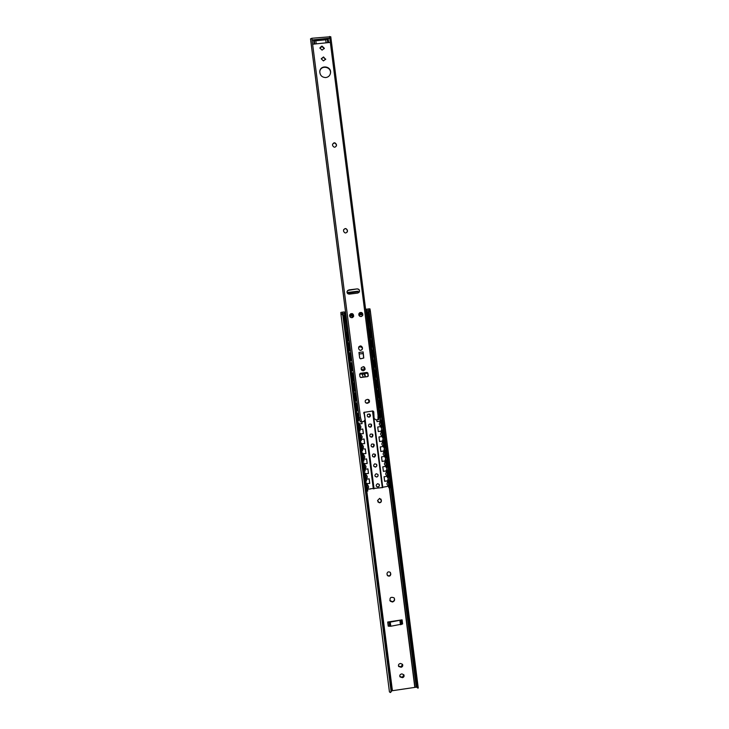 <?xml version="1.0" encoding="UTF-8"?>
<svg xmlns="http://www.w3.org/2000/svg" width="729" height="729" viewBox="0 0 729 729"><rect width="100%" height="100%" fill="white"/><g stroke="black" fill="none" stroke-linecap="round" stroke-linejoin="round"><path stroke-width="1.09" d="M310.855 41.343L310.791 40.851M359.16 417.781L360.299 421.909L363.653 421.553L365.111 419.658L363.944 412.377L372.811 410.965L373.758 411.757L374.105 418.446L375.991 419.895L379.107 419.385L379.153 415.147M375.991 419.895L373.986 418.364L373.758 411.757M357.183 288.884C358.923 288.985 359.679 289.905 359.461 291.636L357.72 293.085L349.355 294.124C347.678 294.042 346.904 293.167 347.04 291.482L348.817 289.914L357.183 288.884L347.587 290.516M358.704 292.693L359.361 291.718C359.579 289.987 358.823 289.076 357.082 288.976M352.617 317.498L353.592 316.313C353.693 314.135 352.69 313.297 350.567 313.798M351.952 317.698C350.23 317.607 349.464 316.696 349.665 314.974C351.834 312.787 353.173 313.215 353.683 316.268L351.952 317.698M361.739 316.377L362.741 315.256C362.942 313.078 361.976 312.194 359.834 312.604M361.147 316.541C359.379 316.432 358.622 315.493 358.896 313.734C361.156 311.647 362.468 312.14 362.851 315.201L361.147 316.541M328.168 38.655L329.763 38.172L330.31 42.41L312.641 44.214L312.094 39.958L315.812 40.788L325.726 39.785L328.168 38.655L328.67 42.583M328.05 38.746L313.707 40.204M312.094 39.958L329.763 38.172M360.527 377.458L367.452 376.592L368.181 375.654L367.853 373.139L368.291 375.672L367.571 376.62L360.891 377.494L359.953 376.765L359.625 374.25L360.354 373.303L367.033 372.437L367.972 373.166M360.436 358.805L363.662 358.021L363.188 353.674M366.086 403.055L369.011 402.444L368.409 399.501M360.655 350.394L362.213 349.282L362.377 348.216L360.19 345.938M347.177 232.095L347.296 230.391C346.43 228.45 345.227 228.195 343.687 229.626M336.379 145.991L336.324 144.761C335.258 142.665 334 142.519 332.552 144.315M330.437 73.474L330.483 73.119C331.303 66.576 320.733 64.89 319.812 71.433M325.726 59.085L323.439 60.917L321.234 58.794L323.53 56.953L325.672 59.441L323.466 57.336L321.234 58.821M324.287 48.661L322.09 46.565L319.849 48.068M363.133 351.907L363.771 358.021L360.618 358.805L359.679 358.076L358.96 352.444L363.133 351.907L363.215 353.401M361.21 369.366L365.12 368.856L364.91 369.694L362.814 370.724M365.12 368.856L363.361 366.623M363.425 370.733C361.529 370.569 360.837 369.557 361.338 367.726C363.826 366.013 365.029 366.669 364.956 369.694L363.425 370.733M367.389 399.364C369.357 399.629 369.931 400.677 369.129 402.508L367.298 403.292C365.366 403.046 364.764 402.016 365.502 400.203L367.389 399.364M362.486 348.207L362.322 349.273C360.819 350.877 359.597 350.685 358.65 348.699L358.714 347.086C360.208 345.428 361.438 345.601 362.413 347.615L362.377 348.216M347.46 230.82L347.432 231.448C346.084 233.508 344.808 233.453 343.596 231.275L343.541 230.091C344.881 228.004 346.157 228.049 347.378 230.236L347.368 230.984M336.479 145.08L336.479 145.563C335.203 147.759 333.909 147.741 332.606 145.508L332.533 144.46C333.791 142.237 335.085 142.246 336.397 144.488L336.397 145.353M325.863 77.556C322.09 77.447 320.067 75.506 319.785 71.724C319.94 64.671 331.385 65.783 330.547 72.754C330.137 75.479 328.569 77.074 325.863 77.556M322.145 46.164L324.35 48.305L322.054 50.137L319.849 48.023L321.553 46.228L322.09 46.565M329.572 36.468L378.032 415.366L379.153 415.129L330.766 36.714L311.857 38.263L310.545 38.938M310.545 38.801L359.16 417.799L360.536 417.717L311.857 38.263M379.107 419.385L379.153 415.129L330.766 36.714M387.71 622.037L402.089 619.85L390.261 622.129L387.71 622.037L388.238 626.156L390.79 626.247L402.618 623.96L402.089 619.85M389.559 621.755L400.248 620.133M392.484 602.008L390.279 601.206C389.423 597.762 390.671 596.632 393.997 597.807C395.145 599.776 394.635 601.179 392.484 602.008M389.833 600.468L392.339 601.698C394.088 601.17 394.753 600.031 394.325 598.263M387.154 575.026L387.5 575.436C389.304 576.311 390.37 575.737 390.68 573.723L390.471 572.657M390.826 574.005C390.507 576.019 389.45 576.584 387.637 575.719L386.962 573.987C387.254 572.001 388.293 571.418 390.097 572.229L390.68 573.723M377.886 501.88L379.135 502.582C380.547 502.554 381.267 501.825 381.294 500.413L380.939 499.055M381.422 500.595C381.395 502.017 380.675 502.737 379.262 502.773L377.549 500.55L379.609 498.372L381.294 500.413M360.983 346.676L361.292 346.157M361.374 346.202L360.099 347.095L361.365 346.22M370.45 415.803L369.63 414.427M367.452 414.61C368.774 413.844 369.785 414.136 370.487 415.494M350.795 317.516L352.171 317.653M391.801 690.8L416.277 687.174M400.649 663.49L402.517 664.329C403.082 665.777 402.627 666.753 401.132 667.263L398.672 666.479C398.134 665.039 398.599 664.073 400.075 663.572L400.649 663.49M401.989 673.915L403.866 674.79C404.404 676.22 403.939 677.186 402.472 677.688L399.993 676.876C399.483 675.446 399.957 674.489 401.415 674.006L401.989 673.915M349.501 344.006L348.717 339.441M348.015 334.019L347.897 333.089M360.317 316.477L361.584 316.441M398.471 666.005L400.977 666.871L402.572 664.42M399.811 676.412L402.308 677.287L403.902 674.854M369.238 312.149L370.268 310.408L418.264 688.039L417.152 686.991L369.238 312.149L368.318 312.294L368.874 310.6L369.94 310.399M342.53 313.917L340.926 314.099L389.441 691.921L390.398 692.532L391.072 691.119L342.849 315.457L343.614 315.393L342.53 313.917L341.546 313.962M341.728 313.98L342.849 315.457M390.762 692.304L391.792 690.664L343.614 315.393L344.653 315.256L344.416 313.406L342.357 313.889M417.152 686.991L416.195 686.809L417.781 688.103M416.195 686.809L368.318 312.294M346.029 315.484L343.979 312.094L345.546 311.912M365.639 309.406L367.243 309.023L366.049 312.632M367.38 312.449L368.318 312.313L367.316 312.413L369.275 329.089L368.172 329.244M370.46 329.034L369.275 329.089M346.977 332.624L346.229 332.214M346.74 334.821L346.184 332.169L347.551 331.996L345.774 332.224M346.576 334.866L346.12 332.187M346.767 332.032L345.765 332.16M368.282 330.119L369.321 329.508L368.273 330.027M369.393 329.235L368.191 329.38M370.469 329.08L369.403 329.235M362.805 313.962L362.031 314.062M359.825 314.345L358.777 314.472M353.128 315.183L351.979 315.32M347.605 331.987L348.134 331.905M346.958 331.923L344.653 315.256M367.425 310.7L368.938 310.563M343.869 311.939L340.962 312.395M367.079 310.572L367.316 312.413M366.787 309.26L365.967 311.966M359.734 313.57L360.627 314.281L362.04 314.099L362.094 314.7L359.916 314.655L359.734 313.962M362.04 314.099L361.712 312.613M353.346 316.823L353.055 314.655L351.861 314.454M359.187 313.178L361.784 313.124M351.961 315.11L351.424 316.04L350.011 316.213L349.956 315.621L351.378 315.438L351.825 314.563M349.956 315.621L349.774 314.955L351.852 314.691M351.961 315.074L352.016 315.675M350.011 316.213L349.82 315.548M349.811 314.627L353.091 314.554L353.392 316.751M347.396 293.277L357.848 291.8L359.078 292.293L357.748 291.217L357.848 291.8M348.262 292.976L348.161 292.402L347.141 292.821M348.161 292.402L357.748 291.217M359.069 292.256L358.987 291.746M363.206 353.674L359.151 353.948M367.972 373.13L359.625 374.214M388.858 485.66L388.229 486.006L388.858 485.769M388.229 486.006L388.867 485.915L388.393 482.179L387.664 481.833M388.521 486.307L388.748 487.519L389.195 488.047L389.186 487.327L387.746 479.655L388.685 480.074L389.687 487.254L389.222 488.038L389.696 487.974M388.366 485.724C386.716 484.73 386.525 483.509 387.782 482.06L387.746 481.915M388.393 482.179L387.473 481.587M387.737 481.969L388.411 482.261M388.001 482.06L388.11 481.258L388.366 482.106M388.192 480.147L388.685 480.074L388.192 480.147M387.746 479.655L387.864 480.848L384.648 481.304L384.065 476.748L387.099 476.319M384.639 481.231L387.81 480.785M387.864 480.848L387.928 481.35L387.855 480.848M371.261 351.369L371.179 350.12L372.072 350.038L373.048 357.137L372.574 358.03L371.179 350.12M372.537 361.356L372.455 360.108L373.348 360.062L374.332 367.17L373.859 368.063L372.455 360.108M373.813 371.325L373.74 370.095L374.633 370.086L374.815 370.933L375.617 377.203L375.143 378.078M374.834 381.331L375.016 380.073L375.909 380.11L376.92 388.038L376.428 388.101L375.016 380.073M376.109 391.3L376.292 390.051L377.194 390.124L378.196 398.052L377.704 398.116L376.292 390.051M377.385 401.269L377.567 400.021L378.469 400.139L379.481 408.058L378.989 408.122L377.567 400.021M378.907 411.192L378.834 409.99L379.754 410.145L380.738 417.28L380.274 418.127L378.834 409.99M377.002 421.572L380.183 421.143L380.11 419.959L381.03 420.15L382.014 427.285L381.549 428.123M378.278 431.532L381.458 431.094L381.385 429.919L382.306 430.146L383.317 438.056L382.834 438.12L381.385 429.919M379.554 441.473L382.725 441.045L382.661 439.869L383.582 440.143L384.593 448.053L384.11 448.116L382.661 439.869M380.83 451.424L384.001 450.987L383.928 449.82L384.857 450.13L385.869 458.04L385.386 458.104L383.928 449.82M382.096 461.366L385.258 460.928L385.204 459.771L386.133 460.117L387.126 467.28L386.671 468.091M383.372 471.299L386.543 470.861L386.47 469.713L387.409 470.096L388.411 477.267L387.946 478.069M382.734 487.254L388.302 486.261M386.543 470.861L383.381 471.362L382.798 466.806L385.896 466.378M385.267 460.919L382.105 461.421L381.522 456.864L384.693 456.427L385.368 458.104M384.001 450.987L380.83 451.479L380.246 446.913L383.472 446.476M382.725 441.045L379.563 441.528L378.98 436.963L382.196 436.525M381.458 431.094L378.287 431.568L377.704 427.012L380.921 426.574M380.183 421.143L377.011 421.617L376.775 419.786M379.144 416.687L379.645 416.541L380.256 418.127M378.078 406.691L378.98 408.122M375.526 386.753L376.419 388.101M374.25 376.784L374.742 377.996L375.116 377.267L373.74 370.095M372.975 366.805L373.859 368.063M371.699 356.818L372.574 358.03M370.423 346.831L370.906 348.034L371.261 347.159L370.286 340.069L369.986 341.382M387.582 475.691L386.917 476.265L387.591 475.9L386.78 471.335M387.245 476.356L387.482 477.577L387.919 478.069L387.91 477.34L386.47 469.713M387.491 476.401L386.962 475.782M386.962 476.046L387.591 475.8M386.197 471.645L386.844 471.308L387.081 471.936M387.09 472.137L386.261 471.617M386.388 471.863L387.117 472.21M386.461 472.009L387.135 472.292M386.306 465.722L385.65 466.296L386.315 465.922L385.513 461.375M386.297 465.94L386.215 466.442L385.568 465.968M385.969 466.396L386.206 467.644L386.643 468.091L386.634 467.353L385.204 459.771M385.687 466.086L386.315 465.831M385.814 462.159L384.93 461.685M385.112 461.894L385.841 462.241M385.185 462.031L385.86 462.323M385.03 455.753L384.374 456.327L385.04 455.944L384.238 451.415M384.411 456.117L385.04 455.853M384.939 456.482L384.301 456.008M383.654 451.725L384.301 451.388L384.529 451.989M384.538 452.18L383.709 451.698M383.828 451.916L384.575 452.262M383.91 452.062L384.584 452.344M383.755 445.774L383.099 446.358L383.764 445.966L382.971 441.446M383.427 446.485L384.092 448.116M383.099 446.348L383.764 445.875M383.235 445.856C381.613 444.854 381.431 443.642 382.698 442.211L382.506 441.984M382.497 441.956L383.308 442.366M383.263 442.202L382.379 441.765M382.552 441.929L383.299 442.275M382.898 442.148L383.026 441.419L382.443 441.728M382.479 435.787L381.823 436.379L382.488 435.978L381.695 431.477M381.996 432.197L381.24 432.015M382.47 435.997L382.379 436.534L381.75 436.079M382.151 436.534L382.816 438.129M381.823 436.37L382.479 435.896M381.267 431.942L382.014 432.297M381.349 432.097L382.032 432.379M381.622 432.16L381.759 431.45L381.167 431.759M381.203 425.8L380.547 426.392L381.212 425.982L380.42 421.499M381.185 426.009L381.103 426.556L380.474 426.11M380.875 426.574L381.112 427.841L381.54 428.133L381.522 427.358L380.11 419.959M380.584 426.173L381.203 425.909M380.702 422.228L379.827 421.827M380 421.973L380.738 422.301M380.675 425.909C379.053 424.898 378.88 423.686 380.155 422.264L380.757 422.392M379.918 415.812L379.262 416.405L379.927 415.986L379.144 411.521M379.927 416.049L379.144 416.359M379.308 416.195L379.927 415.913M378.798 412.341L379.481 412.395M379.463 412.313L378.779 412.095M379.426 412.231L378.761 412.013M379.071 412.177L379.208 411.493L378.725 411.739M378.032 406.345L378.652 405.989L377.877 401.533M378.16 402.208L377.476 402.016M378.633 406.017L378.05 406.481M378.643 405.816L378.032 406.208L378.652 405.916M377.522 402.362L378.205 402.399M378.187 402.308L377.504 402.107M377.795 402.18L377.932 401.506L377.449 401.761M376.756 396.348L377.376 395.984L376.592 391.546M377.376 396.047L376.775 396.494M377.057 396.694L377.704 398.116M377.367 395.811L376.747 396.212L377.367 395.911M376.902 392.311L376.237 392.266M376.246 392.366L376.92 392.402M376.866 392.229L376.2 392.02M376.51 392.175L376.656 391.519L376.173 391.774M375.471 386.343L376.091 385.969L375.317 381.559M376.073 386.006L375.499 386.498M376.082 385.805L375.471 386.215L376.091 385.905M375.745 386.16L376 386.625M375.626 382.306L375.007 382.342M374.97 382.379L375.645 382.397M375.59 382.215L374.925 382.014M375.235 382.16L375.38 381.522L374.888 381.777M374.196 376.337L374.815 375.964L374.041 371.553M374.797 376L374.706 376.611L374.46 376.146M374.806 375.799L374.196 376.21L374.806 375.9M374.351 372.291L373.695 372.3M373.767 372.309L374.369 372.382M374.305 372.2L373.64 372M372.92 366.332L373.53 365.94L372.774 361.557M373.038 362.167L372.364 361.994M373.53 366.013L372.938 366.505M373.521 365.785L372.911 366.204L373.53 365.885M373.184 366.131L373.439 366.623M373.066 362.277L372.501 362.313M372.492 362.304L373.084 362.368M372.674 362.131L372.829 361.52L372.337 361.775M371.918 355.779L371.116 352.262M371.635 356.317L372.255 355.916L371.489 351.542M371.754 352.143L371.079 351.97M372.246 355.77L371.635 356.199L372.246 355.87M371.599 356.007L372.136 355.77M371.79 352.253L371.143 352.298M371.216 352.289L371.808 352.353M371.389 352.107L371.553 351.515L371.052 351.77M370.35 346.293L370.97 345.892L370.214 341.536M370.478 342.12L369.794 341.956M370.961 345.746L370.35 346.175L370.97 345.847M370.505 342.229L369.858 342.284M369.931 342.275L370.523 342.329M370.104 342.083L370.277 341.5L369.776 341.755M370.788 340.006L370.286 340.069L370.961 340.817L371.763 347.095L371.289 348.006M369.357 335.768L368.929 332.378M369.074 336.269L369.685 335.859L368.938 331.513M369.193 332.087L368.519 331.923M369.667 335.914L369.102 336.47M369.448 336.798L369.621 338.037L370.505 337.901L369.676 330.775L369.503 329.964L368.628 330.128L368.71 331.394M369.494 329.955L368.992 330.018L369.639 338.046M369.676 335.723L369.074 336.16L369.685 335.814M369.065 336.206L368.874 332.378L369.321 335.777M369.339 336.06L369.594 336.598M369.138 332.324L368.555 332.242M369.22 332.205L368.564 332.269M368.646 332.26L369.238 332.296M370.423 488.776L382.771 487.555L372.966 410.965L382.771 487.546M349.073 339.404L348.398 339.486L349.073 339.395M366.897 483.719L369.721 483.318L369.147 478.825M365.621 473.768L368.446 473.376L367.872 468.875M364.345 463.817L367.17 463.425L366.596 458.924M363.069 453.857L365.894 453.474L365.32 448.964M361.794 443.906L364.618 443.514L364.035 438.995M360.518 433.937L363.343 433.555L362.76 429.026M359.242 423.968L362.058 423.585L361.83 421.799M357.748 419.521L358.294 421.08L358.759 420.232L357.957 413.963L356.955 412.924L358.632 413.908M356.681 404.021L357.347 403.93M355.397 394.043L356.071 393.952M354.112 384.055L354.786 383.964M352.836 374.068L353.51 373.977L352.836 374.077M351.551 364.072L352.225 363.981L351.551 364.081M350.266 354.075L350.941 353.984L350.266 354.075M348.371 333.973L347.697 334.055M349.656 343.988L348.981 344.07M349.683 349.492L350.357 349.401M350.968 359.497L351.633 359.406M352.244 369.494L352.918 369.412M353.529 379.49L354.203 379.408M354.786 383.983L354.121 384.074M354.813 389.486L355.488 389.395M356.071 393.979L355.397 394.061M356.098 399.474L356.763 399.383M357.356 403.957L356.681 404.048M357.374 409.461L358.048 409.37M358.632 413.944L357.966 414.036M358.659 419.439L359.57 419.312M361.866 421.79L362.103 423.622L359.242 424.005L360.08 431.03L359.597 431.103L358.367 424.123M359.935 429.408L362.796 429.026L363.388 433.591L360.527 433.983M361.219 439.387L364.081 438.995L364.664 443.56L361.803 443.952M362.441 448.946L365.357 448.955L365.94 453.52L363.078 453.912M363.853 459.297L366.632 458.915L367.216 463.48L364.354 463.872M365.202 469.248L367.908 468.875L368.491 473.431L365.639 473.832M366.55 479.19L369.184 478.825L369.767 483.382L366.915 483.783M367.899 489.132L370.487 488.977M346.43 332.579L347.478 332.761L347.633 333.572L348.489 340.716L347.706 340.835L347.432 338.93M348.307 338.684L348.799 338.857L348.362 339.222M348.708 338.73L348.243 338.311M347.842 335.158L348.189 334.629M347.706 338.976L347.168 334.729M348.489 340.716L347.706 340.835M347.988 340.78L346.794 334.183M346.831 334.164L346.904 334.784L346.822 334.174M364.637 472.747L365.666 474.078L366.505 481.067L366.022 481.131L365.01 475.19M366.742 478.971L366.24 478.543M366.313 478.971L366.787 479.035L366.341 479.308M365.84 475.408L366.14 474.934M366.095 474.415L365.803 475.117M365.703 479.199L365.156 474.971M365.703 479.363L366.004 481.131M365.502 479.09L365.393 478.188M365.457 479.336L364.764 473.95M366.951 484.083L365.912 482.707L366.769 483.145L367.753 490.335L367.307 491.127L367.79 491.054M367.571 488.922L368.063 489.013L367.616 489.277M368.027 488.959L367.525 488.53M367.124 485.396L367.416 484.931M367.37 484.393L367.088 485.104M366.988 489.177L366.441 484.949M366.405 484.803L365.912 482.707M366.733 489.287L367.252 490.407L366.45 484.156M366.268 483.218L366.769 483.145L366.268 483.218M363.361 462.787L364.382 464.072L365.22 471.062L364.737 471.134L363.735 465.23M365.466 468.984L364.965 468.556M365.029 468.984L365.502 469.048L365.056 469.33M364.117 468.228L364.719 471.134M364.555 465.421L364.855 464.947M364.81 464.437L364.536 465.084M364.418 469.203L363.88 464.974M364.181 469.385L363.489 463.999M362.076 452.818L363.097 454.058L363.935 461.065L363.452 461.129L362.45 455.261M363.561 455.078C364.992 456.108 365.12 457.283 363.953 458.614L363.78 459.343M363.279 455.425L363.58 454.942M363.534 454.459L363.233 455.124M363.133 459.215L362.595 454.987M363.142 459.388L363.434 461.138M362.942 459.152L362.842 458.268M362.213 454.03L362.905 459.434M361.812 444.043L360.8 442.849L361.639 443.132L361.812 444.043L362.614 450.303L362.167 451.123M362.896 448.991L362.395 448.563M361.994 445.428L362.304 444.945M362.258 444.471L361.948 445.118M361.857 449.219L361.311 444.991M361.62 449.465L361.311 444.116M361.137 443.205L361.639 443.141L361.137 443.205M360.8 442.849L360.928 444.07M360.527 434.019L359.525 432.88L360.354 433.117L360.527 434.019L361.329 440.289L360.882 441.118M361.156 438.94L361.657 439.068L361.21 439.359M361.602 438.995L361.11 438.566M360.709 435.423L361.019 434.931M360.973 434.502L360.673 435.113M360.573 439.213L360.026 434.985M360.345 439.496L360.026 434.092M359.853 433.19L360.354 433.126L359.853 433.19M359.525 432.88L359.652 434.101M358.24 422.902L359.069 423.102L358.741 424.059M359.88 428.934L360.372 429.071L359.935 429.363M360.317 428.98L359.825 428.561M359.424 425.417L359.743 424.925M359.297 424.424L359.816 424.715L359.388 425.098M359.288 429.217L358.75 424.98M359.069 429.527L359.579 431.103M359.033 418.975L358.54 418.546M358.613 418.956L359.087 419.066L358.65 419.366M358.139 415.402L358.458 414.91M358.413 414.5L358.094 415.083M357.447 414.91L356.435 415.22M357.228 414.601L358.003 419.375M358.294 421.08L357.456 414.036M356.955 412.924L357.092 414.145M355.679 402.937L356.499 403.064L357.474 410.199L357.019 411.056L355.807 404.167M357.538 408.604L357.365 409.361M356.855 405.388L357.183 404.887M357.128 404.504L356.827 405.032M356.162 404.905L355.151 405.215M355.943 404.604L356.718 409.27M356.499 409.543L357.01 411.056M355.378 393.897L354.394 392.94L355.205 393.022L355.378 393.897L356.226 400.968L355.734 401.032M356.016 398.881L356.517 399.036L356.08 399.355M356.454 398.936L355.971 398.517M355.57 395.364L355.898 394.863M355.852 394.498L355.524 395.045M354.659 394.608L355.433 399.346M355.223 399.592L354.877 393.961M354.394 392.94L354.531 394.179M353.109 382.944L353.92 382.989L354.895 390.124L354.44 390.999L353.246 384.192M354.731 388.849L355.233 389.022L354.795 389.341M355.169 388.912L354.686 388.493M354.285 385.34L354.613 384.83M354.567 384.475L354.239 385.012M353.574 384.766L352.581 385.194M353.374 384.611L354.148 389.322M353.939 389.596L354.44 390.999M351.825 372.947L352.636 372.956L353.611 380.082L353.155 380.966L351.961 374.196M353.875 378.889L353.401 378.46M353.465 378.852L353.948 378.998L353.51 379.326M352.991 375.317L353.328 374.797M353.283 374.469L352.954 374.979M352.854 379.126L352.317 374.888M352.654 379.609L353.146 380.966M350.549 362.942L351.351 362.914L352.317 370.031L351.861 370.924L350.676 364.19M352.389 368.519L352.225 369.302M351.706 365.284L352.043 364.764M351.989 364.454L351.66 364.947M351.569 369.093L350.977 364.609L350.002 365.165M351.342 369.603L351.861 370.924M349.264 352.936L350.057 352.863L351.023 359.98L350.567 360.882L349.391 354.194M350.868 358.75L351.369 358.941L350.941 359.279M351.296 358.814L350.822 358.395M350.421 355.242L350.767 354.722M350.713 354.431L350.376 354.905M350.275 359.06L349.683 354.576L348.717 355.132M350.057 359.607L350.567 360.882M348.763 342.803L348.262 342.867L348.772 342.812L349.783 350.767L349.282 350.831L348.107 344.179M349.583 348.699L350.084 348.899L349.647 349.255M350.002 348.772L349.537 348.353M349.127 345.2L349.473 344.68M349.428 344.398L349.082 344.853M348.991 349.018L348.453 344.781M348.772 349.61L349.282 350.831M378.023 487.027L377.914 487.036C375.727 486.115 375.635 485.004 377.649 483.691C379.873 484.539 380 485.651 378.023 487.027M376.747 477.058C374.533 476.338 374.341 475.235 376.164 473.759C378.533 474.397 378.761 475.481 376.838 477.039L376.747 477.058M375.471 467.089C373.339 466.469 373.084 465.394 374.697 463.844C377.13 464.191 377.476 465.248 375.754 467.016L375.471 467.089M374.196 457.11C372.145 456.591 371.826 455.534 373.248 453.948C375.699 454.012 376.173 455.024 374.66 456.974L374.196 457.11M372.92 447.132C370.943 446.695 370.578 445.665 371.808 444.052C374.259 443.861 374.834 444.808 373.54 446.913L372.92 447.132M371.635 437.145C369.74 436.78 369.33 435.787 370.396 434.156C372.82 433.728 373.485 434.621 372.401 436.835L371.635 437.145M370.359 427.158C368.537 426.848 368.081 425.882 369.011 424.269C371.38 423.622 372.127 424.46 371.234 426.757L370.359 427.158M369.074 417.161C367.316 416.897 366.842 415.967 367.635 414.364C369.949 413.543 370.76 414.309 370.059 416.678L369.074 417.161M363.324 377.112L362.277 374.66C364.345 373.33 365.311 373.895 365.174 376.346L364.5 376.984M360.053 347.104L358.887 346.776M376.456 486.352L377.977 486.954C379.353 486.48 379.727 485.578 379.098 484.275M375.207 476.429L376.784 476.976C378.123 476.438 378.451 475.536 377.786 474.269M373.977 466.505L375.708 466.961C376.92 466.323 377.166 465.421 376.465 464.255M372.738 456.582L374.606 456.928L375.143 454.231M371.517 446.658L373.494 446.868L373.813 444.198M370.305 436.735L372.355 436.799L372.464 434.156M369.093 426.811L371.189 426.72L371.107 424.114M367.908 416.879L370.004 416.642L369.731 414.054M364.409 376.993L365.129 376.337L364.044 373.831M327.749 42.674L327.321 39.302M326.118 42.838L325.726 39.785M316.204 43.849L315.812 40.788M314.737 43.995L314.299 40.624M314.108 44.059L313.607 40.131M359.16 354.021L363.17 353.51M360.536 417.717L361.657 421.818M378.032 415.366L377.987 419.622M360.281 421.891L359.16 417.799L310.536 38.856M310.536 38.892L359.16 417.79L360.299 421.909M402.454 624.006L401.925 619.896M401.46 624.498L400.932 620.379M400.467 624.771L399.939 620.652M390.79 626.247L390.261 622.129M389.696 626.293L389.168 622.165M388.42 626.147L387.892 622.028M414.765 686.964L389.332 488.029M388.247 479.591L388.056 478.051M386.981 469.658L386.78 468.073M385.705 459.707L385.504 458.085M384.438 449.766L384.229 448.098M383.162 439.815L382.944 438.111M381.896 429.855L381.668 428.114M380.62 419.895L380.392 418.109M379.344 409.935L379.107 408.103M378.069 399.966L377.832 398.098M376.793 389.988L376.547 388.083M375.517 380.009L375.271 378.069M374.241 370.031L373.986 368.045M372.966 360.044L372.71 358.021M371.69 350.057L371.425 347.988M370.405 340.051L370.141 337.974M392.393 690.5L366.532 488.995M366.004 484.867L361.402 449.073M360.873 444.954L360.126 439.077M359.597 434.967L358.841 429.08M358.313 424.971L357.556 419.084M357.028 414.974L356.271 409.078M355.743 404.969L354.987 399.073M354.458 394.963L353.702 389.058M353.173 384.948L352.417 379.044M351.888 374.934L351.132 369.02M350.603 364.91L349.847 358.996M349.319 354.886L348.553 348.972M348.025 344.853L347.268 338.939M391.792 690.664L391.072 691.119M392.229 690.554L366.359 488.995M365.83 484.913L361.229 449.064M360.709 445L359.944 439.077M359.424 435.013L358.668 429.08M358.149 425.016L357.383 419.075M356.864 415.02L356.098 409.069M355.579 405.014L354.813 399.064M354.294 395.009L353.529 389.049M353.009 384.994L352.244 379.034M351.724 374.979L350.959 369.02M350.439 364.965L349.665 358.996M349.145 354.932L348.38 348.963M347.861 344.908L347.095 338.93M414.947 686.964L389.514 488.002M388.466 479.837L388.238 478.024M387.19 469.877L386.962 468.045M385.923 459.917L385.687 458.067M384.648 449.948L384.411 448.071M383.372 439.979L383.126 438.083M382.096 430.001L381.85 428.087M380.82 420.022L380.574 418.091M379.545 410.035L379.29 408.085M378.269 400.048L378.014 398.07M376.984 390.051L376.729 388.056M375.708 380.055L375.453 378.041M374.433 370.059L374.168 368.017M373.148 360.053L372.893 357.994M371.872 350.038L371.608 347.961M370.596 340.024L370.323 337.937M367.197 309.187L369.995 308.914L370.159 310.253L368.865 310.499L369.885 310.426M341.573 313.962L344.106 313.616M343.623 315.438L344.598 315.302M347.505 331.941L348.134 331.868M368.2 329.462L369.184 329.599M348.289 333.299L346.475 332.479M353.201 315.739L351.834 317.352M360.217 316.322L358.95 315.293M347.487 332.77L348.307 333.481M348.325 333.6L347.505 332.825M348.125 331.786L347.533 331.85L345.273 314.217M344.416 313.406L342.758 313.762L342.475 312.258L342.812 313.579L340.99 313.917L340.817 312.577M368.181 329.326L368.692 329.253L366.405 311.575M368.692 329.253L369.485 329.153M359.689 316.085L359.178 315.675M359.115 315.593L360.017 316.368M353.228 315.921L351.989 317.334L353.228 315.921M368.619 308.987L368.956 310.308L368.619 308.987M361.839 313.443L359.762 313.698L359.807 314.299M351.424 316.04L351.378 315.438M360.673 314.873L360.627 314.281M359.916 314.655L359.871 314.062M388.393 481.085L388.885 481.012M389.186 487.327L389.687 487.254M386.589 470.916L386.652 471.408L386.598 470.916M385.313 460.974L385.377 461.448L385.322 460.974M371.435 352.389L371.863 355.788L371.444 352.389M387.108 471.098L387.609 471.025M386.917 470.169L387.409 470.096L386.917 470.169M387.91 477.34L388.411 477.267M385.796 461.967L385.568 461.348L384.985 461.657M385.832 461.111L386.334 461.038M386.634 467.353L387.126 467.28M384.557 451.114L385.058 451.041M385.359 457.356L385.851 457.293M383.281 441.109L383.773 441.045M384.074 447.36L384.575 447.296M381.996 431.112L382.497 431.039M381.805 430.21L382.306 430.146L381.805 430.219M382.798 437.364L383.299 437.291M380.693 422.027L380.483 421.471L379.891 421.781M380.72 421.098L381.221 421.034M380.529 420.214L381.021 420.141L380.529 420.214M381.522 427.358L382.014 427.285M379.435 411.092L379.937 411.019M380.237 417.343L380.738 417.28M378.16 401.068L378.661 401.005M378.962 407.329L379.454 407.265M376.875 391.054L377.376 390.981M376.683 390.188L377.185 390.124M377.677 397.314L378.178 397.25M375.599 381.03L376.091 380.957M375.408 380.173L375.9 380.101M376.401 387.29L376.893 387.227M374.296 372L373.613 371.781M374.314 370.997L374.815 370.933M375.116 377.267L375.617 377.203M373.029 360.964L373.53 360.901M373.831 367.234L374.332 367.17M371.744 350.922L372.246 350.859M372.546 357.201L373.048 357.137M370.46 340.88L370.961 340.817M371.261 347.159L371.763 347.095M369.166 331.905L368.491 331.741M370.013 337.964L370.505 337.901M369.977 337.117L370.478 337.053M369.175 330.838L369.676 330.775M364.546 420.387L373.294 488.585L364.555 420.378M363.753 412.833L363.817 413.361M364.691 420.196L373.494 488.849M347.441 338.93L347.523 339.596M347.633 333.572L347.132 333.636M348.444 339.86L347.943 339.924M365.484 473.148L364.992 473.221L365.484 473.148M365.666 474.078L365.174 474.151M366.468 480.338L365.976 480.402M366.049 483.91L366.168 484.831M367.753 490.335L367.252 490.407M364.208 463.152L363.707 463.216L364.208 463.152M364.382 464.072L363.889 464.145M365.183 470.333L364.691 470.396M362.924 453.146L362.422 453.21L362.924 453.146M363.097 454.058L362.605 454.131M363.908 460.318L363.406 460.391M362.614 450.303L362.122 450.376M361.329 440.289L360.837 440.352M359.069 423.102L358.568 423.175L359.069 423.112M360.044 430.265L359.543 430.329M358.759 420.232L358.258 420.305M356.663 403.93L356.162 403.994M357.474 410.199L356.973 410.272M356.18 400.166L355.679 400.23M353.92 382.989L353.419 383.053L353.92 382.998M354.094 383.846L353.592 383.919M354.895 390.124L354.394 390.197M352.626 372.947L352.125 373.02M352.8 373.804L352.298 373.868M353.611 380.082L353.109 380.146M351.515 363.753L351.013 363.817M352.317 370.031L351.815 370.095M350.221 353.693L349.72 353.756M351.023 359.98L350.521 360.044M348.927 343.632L348.426 343.696M349.738 349.92L349.237 349.984M367.662 373.166L368.172 376.228M372.501 411.01L382.315 487.683M364.218 412.158L374.05 488.849M358.814 415.339L357.903 408.267M357.529 405.333L356.627 398.262M356.244 395.328L354.987 388.603M354.558 385.076L353.702 378.588M353.674 375.298L352.763 368.218M352.389 365.284L351.478 358.194M351.105 355.251L350.193 348.161M349.82 345.227L348.909 338.128M348.526 335.194L348.107 331.914M345.993 315.42L310.791 41.061M369.84 310.445L368.874 310.6M368.646 308.823L369.995 308.914M388.767 486.361L388.211 486.134M387.527 481.568L388.056 481.286M383.08 446.385L383.664 446.512M377.194 390.124L376.693 390.197M375.909 380.11L375.417 380.173M374.214 376.501L374.706 376.611M371.662 356.499L372.145 356.599M370.378 346.485L370.861 346.594M348.189 334.374L347.724 334.274M366.769 478.989L366.523 478.589C367.68 477.258 367.553 476.083 366.131 475.035M364.126 475.144L365.083 474.625M365.484 469.002L365.238 468.601C366.405 467.271 366.277 466.095 364.846 465.056M362.914 449.009L362.678 448.617C363.844 447.296 363.707 446.121 362.277 445.091M361.63 439.013L361.393 438.621C362.559 437.3 362.422 436.124 360.992 435.095M355.898 394.507L355.442 394.416M354.613 384.502L354.157 384.402M353.328 374.487L352.872 374.387M352.134 373.02L352.636 372.956M352.043 364.464L351.588 364.363M350.804 354.677L351.132 355.278M350.758 354.44L350.303 354.34M349.473 344.407L349.018 344.307M347.004 334.775L346.138 335.067M346.63 338.848L347.697 338.885M348.562 335.212L348.107 334.939M348.289 344.808L347.432 345.109M347.915 348.881L348.981 348.918M349.2 358.905L350.266 358.95M350.485 368.929L351.56 368.974M352.307 374.87L351.296 375.18M351.779 378.952L352.845 378.989M353.064 388.967L354.13 389.013M354.713 394.918L353.866 395.209M354.349 398.982L355.415 399.018M355.634 408.987L356.7 409.024M356.918 418.993L357.985 419.029M358.832 418.628L359.26 418.173M358.732 424.907L357.711 425.217M358.203 428.989L359.269 429.035M360.117 428.634C361.283 427.303 361.147 426.128 359.707 425.107M360.008 434.903L358.996 435.213M359.479 438.986L360.554 439.031M361.292 444.89L360.281 445.2M360.764 448.982L361.839 449.018M362.568 454.878L361.566 455.188M362.049 458.969L363.124 459.006M363.853 464.856L362.842 465.166M363.324 468.947L364.4 468.993M364.609 478.935L365.685 478.971M366.24 484.821L365.402 485.113M365.894 488.904L366.969 488.94M367.79 488.558C368.965 487.236 368.838 486.061 367.416 485.013M370.35 336.005L371.289 335.513M370.851 332.114L369.822 331.886M371.626 346.011L372.565 345.528M372.136 342.129L371.097 341.901M372.911 356.025L373.849 355.542M373.412 352.143L372.382 351.916M374.187 366.031L375.125 365.548M374.697 362.149L373.658 361.921M375.462 376.027L376.401 375.544M375.973 372.154L374.943 371.918M376.738 386.033L377.686 385.55M377.248 382.151L376.219 381.923M378.023 396.02L378.962 395.537M378.524 392.147L377.494 391.91M379.299 406.007L380.237 405.524M379.8 402.135L378.77 401.898M380.574 415.995L381.513 415.512M381.076 412.122L380.046 411.885M381.85 425.982L382.789 425.499M382.351 422.1L381.322 421.863M381.422 432.242C380.155 433.664 380.338 434.876 381.95 435.887M383.126 435.951L384.065 435.468M383.627 432.069L382.597 431.841M384.402 445.929L385.34 445.446M384.903 442.047L383.873 441.81M383.973 452.18C382.707 453.611 382.889 454.832 384.52 455.835M385.677 455.898L386.616 455.415M386.179 452.007L385.149 451.78M385.24 462.14C383.983 463.58 384.165 464.801 385.796 465.795M386.953 465.858L387.892 465.375M387.454 461.976L386.425 461.739M386.516 472.1C385.249 473.549 385.441 474.761 387.081 475.764M388.22 475.818L389.158 475.335M388.721 471.927L387.691 471.699M389.496 485.778L390.434 485.295M389.997 481.887L388.967 481.65"/></g></svg>
